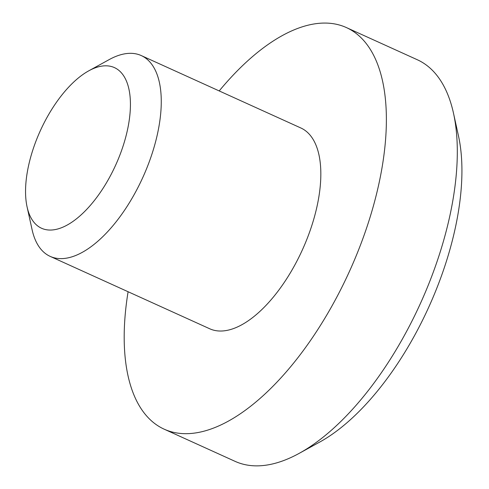 <?xml version="1.0" encoding="UTF-8"?>
<svg xmlns="http://www.w3.org/2000/svg" width="489" height="489" viewBox="0 0 489 489"><rect width="100%" height="100%" fill="white"/><g stroke="black" fill="none" stroke-linecap="round" stroke-linejoin="round"><path stroke-width="0.73" d="M219.2 90.936A220.508 103.521 114.4 0 1 338.015 24.652A220.508 103.521 114.4 0 1 346.395 27.573L417.319 59.75A220.508 103.521 114.4 0 1 453.499 113.234A220.508 103.521 114.4 0 1 299.17 453.364A220.508 103.521 114.4 0 1 243.485 464.281A220.508 103.521 114.4 0 1 235.099 461.359L164.182 429.183A220.508 103.521 114.4 0 1 128.094 291.737M346.395 27.573A220.508 103.521 114.4 0 1 353.37 262.526A220.508 103.521 114.4 0 1 172.568 432.099A220.508 103.521 114.4 0 1 164.182 429.183M88.802 70.807L109.236 59.572A110.251 51.761 114.4 0 1 137.079 54.114A110.251 51.761 114.4 0 1 141.272 55.575A110.251 51.761 114.4 0 1 144.762 173.051A110.251 51.761 114.4 0 1 54.358 257.837A110.251 51.761 114.4 0 1 50.165 256.377A110.251 51.761 114.4 0 1 32.078 229.641L27.072 206.865A88.203 41.406 114.4 0 1 88.802 70.807A88.203 41.406 114.4 0 1 111.082 66.443A88.203 41.406 114.4 0 1 118.674 158.118A88.203 41.406 114.4 0 1 44.902 229.42A88.203 41.406 114.4 0 1 27.072 206.865M141.272 55.575L300.845 127.977A110.251 51.761 114.4 0 1 304.329 245.454A110.251 51.761 114.4 0 1 213.925 330.24A110.251 51.761 114.4 0 1 209.732 328.779L50.165 256.377M453.499 113.234L458.499 136.009A198.455 93.167 114.4 0 1 319.604 442.129L299.17 453.364"/></g></svg>
